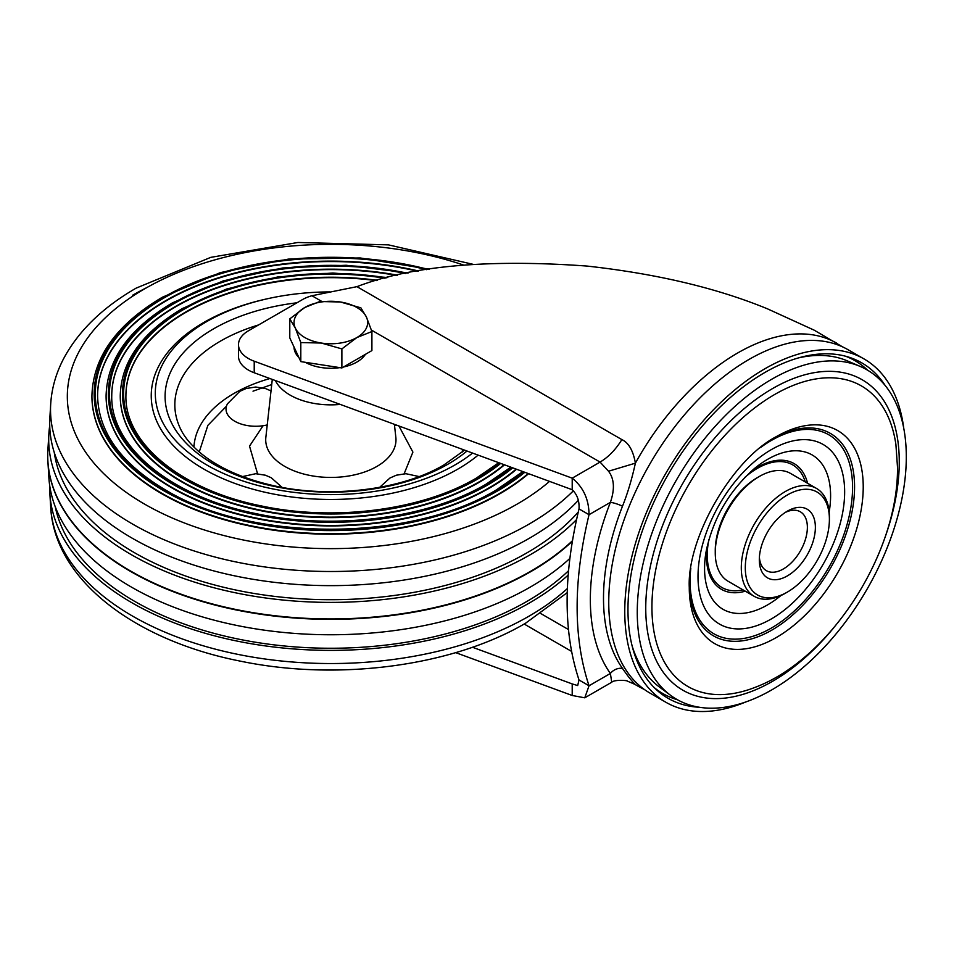 <?xml version="1.0" encoding="UTF-8"?>
<svg xmlns="http://www.w3.org/2000/svg" width="954" height="954" viewBox="0 0 954 954"><rect width="100%" height="100%" fill="white"/><g stroke="black" fill="none" stroke-linecap="round" stroke-linejoin="round"><path stroke-width="1.43" d="M885.229 385.583A193.674 111.821 120 0 0 848.929 357.201A193.674 111.821 120 0 0 764.917 372.454A193.674 111.821 120 0 0 641.911 532.082A193.674 111.821 120 0 0 656.769 690.04A193.674 111.821 120 0 0 699.509 707.284M745.694 701.989A198.205 114.432 -60 0 1 665.82 702.239A198.205 114.432 -60 0 1 635.436 543.41A198.205 114.432 -60 0 1 764.917 368.757A198.205 114.432 -60 0 1 864.026 358.931A198.205 114.432 -60 0 1 903.748 428.239M864.026 358.931L847.999 349.689A198.205 114.432 120 0 0 748.902 359.503A198.205 114.432 120 0 0 619.42 534.168A198.205 114.432 120 0 0 649.805 692.986L665.82 702.239M677.423 699.735A192.171 110.95 -60 0 1 654.229 687.607M845.554 356.212A192.171 110.95 -60 0 1 867.651 370.235M572.209 489.724L572.209 478.169L254.217 361.208A33.974 19.617 180 0 1 238.488 344.656L238.488 356.224A33.974 19.617 -0 0 0 254.217 372.764L572.209 489.724C577.218 494.542 579.495 500.933 579.018 508.911C563.158 575.095 563.158 632.12 579.018 679.987L577.683 685.556L572.209 683.923L572.209 695.49L584.766 697.815L589.035 685.771L579.018 679.987M238.488 344.656A33.974 19.617 180 0 1 248.445 330.788L302.501 299.58A33.974 19.617 180 0 1 311.934 295.74L356.951 286.653C411.532 265.784 488.245 258.928 587.068 266.071C656.746 273.786 716.871 288.036 767.469 308.834L814.263 330.203L842.537 346.862M627.494 681.168L635.4 684.555C631.87 681.263 627.577 675.885 622.497 668.408A11.329 8.944 -35.5 0 0 610.381 673.452L611.741 682.241C614.197 679.498 627.47 680.285 627.505 681.168L635.4 684.555A198.205 114.432 -60 0 0 638.536 686.486L644.618 689.67M371.428 330.084L600.066 462.082C608.413 457.145 615.676 449.644 621.865 439.603C628.65 442.751 633.17 450.598 635.4 463.155C631.87 479.17 627.577 493.516 622.497 506.204A197.049 113.764 120 0 0 622.497 668.408M572.209 683.923L472.457 647.241M455.69 652.631L572.209 695.49M608.521 471.228C614.304 478.825 614.925 489.199 610.381 502.364A207.817 119.989 120 0 0 610.381 673.452L589.035 685.771C573.163 637.904 573.163 580.879 589.035 514.695C588.916 499.347 583.299 487.172 572.209 478.169L600.066 462.082L608.521 471.228L635.4 463.155A198.205 114.432 -60 0 1 737.633 353.004A198.205 114.432 -60 0 1 836.741 343.19M579.018 508.911L589.035 514.695L610.381 502.364A11.329 2.349 -158.6 0 1 622.497 506.204M759.396 557.267A33.974 19.617 120 0 0 766.348 570.647A33.974 19.617 120 0 0 792.535 561.548A33.974 19.617 120 0 0 807.37 527.347A33.974 19.617 120 0 0 800.334 511.797A33.974 19.617 120 0 0 785.261 512.453M759.312 559.712A39.639 22.884 120 0 0 787.348 575.906A39.639 22.884 120 0 0 815.372 527.347A39.639 22.884 120 0 0 787.348 511.165A39.639 22.884 120 0 0 759.312 559.712M829.396 519.262A59.458 34.332 -60 0 1 787.348 592.088A59.458 34.332 -60 0 1 745.301 567.809A59.458 34.332 -60 0 1 787.348 494.983A59.458 34.332 -60 0 1 829.396 519.262L829.396 516.949A62.296 35.966 -60 0 0 816.493 488.424A62.296 35.966 -60 0 0 768.483 505.119A62.296 35.966 -60 0 0 741.294 567.809A62.296 35.966 -60 0 0 754.197 596.322A62.296 35.966 -60 0 0 785.345 593.245L787.348 592.088M816.493 488.424L790.461 473.399A62.296 35.966 120 0 0 759.312 476.487A62.296 35.966 120 0 0 715.261 552.783A62.296 35.966 120 0 0 728.164 581.296L754.197 596.322M715.261 552.783L715.261 550.47A59.458 34.332 120 0 1 757.309 477.644L759.312 476.487M906.3 456.883A190.24 109.841 120 0 0 860.353 366.503A190.24 109.841 120 0 0 716.192 425.198A190.24 109.841 120 0 0 637.26 612.218A190.24 109.841 120 0 0 670.531 695.275A190.24 109.841 120 0 0 819.092 652.643A190.24 109.841 120 0 0 906.3 456.883M860.353 366.503L847.653 361.006A188.653 108.911 120 0 0 798.426 357.917M632.132 645.941A188.653 108.911 120 0 0 659.417 687.023L670.531 695.275M298.972 357.643A36.812 21.25 180 0 1 295.299 352.539A36.812 21.25 180 0 1 294.035 347.053M365.406 354.351A36.812 21.25 180 0 1 343.571 366.968M339.827 367.636A36.812 21.25 180 0 1 305.256 362.293M371.905 331.539L366.396 317.002A36.812 21.25 180 0 1 356.891 337.537L371.905 331.539L371.905 350.583L341.878 367.946L300.808 361.614L289.789 337.907L289.789 318.863L295.299 328.021A36.812 21.25 180 0 1 304.803 307.498A36.812 21.25 180 0 1 340.351 301.989L319.828 301.5L304.803 307.498L289.789 318.863M321.343 343.046A36.812 21.25 180 0 1 295.299 328.021L300.808 342.558L321.343 343.046L341.878 348.902L356.891 337.537A36.812 21.25 180 0 1 321.343 343.046M366.396 317.002A36.812 21.25 0 0 0 340.351 301.989L360.886 307.844L366.396 317.002M300.808 361.614L300.808 342.558M341.878 367.946L341.878 348.902M472.564 453.078A175.548 101.351 180 0 1 454.986 464.932A175.548 101.351 180 0 1 241.183 480.399A175.548 101.351 180 0 1 162.466 364.595A175.548 101.351 180 0 1 206.72 321.593A175.548 101.351 180 0 1 329.583 291.912M394.467 424.935A29.729 17.16 0 0 0 397.937 425.627M271.019 390.913L265.439 388.528L255.732 387.014L246.132 388.516L239.788 391.331L227.481 403.816A29.729 17.16 0 0 0 235.638 421.728A29.729 17.16 0 0 0 267.239 424.935M47.7 455.678A283.147 163.48 0 0 0 222.33 606.875A283.147 163.48 0 0 0 531.068 571.47A283.147 163.48 0 0 0 572.34 541.24M576.538 519.596A282.145 162.895 180 0 1 530.352 554.679A282.145 162.895 180 0 1 218.287 588.868A282.145 162.895 180 0 1 48.881 433.736L47.903 449.704A283.123 163.456 0 0 0 217.894 605.373A283.123 163.456 0 0 0 531.044 571.064A283.123 163.456 0 0 0 572.424 540.739A283.147 163.48 180 0 1 531.068 571.076A283.147 163.48 180 0 1 227.135 607.603A283.147 163.48 180 0 1 47.879 461.271A283.147 163.48 180 0 1 48.034 447.557M568.155 575.107A281.156 162.323 180 0 1 529.661 602.833A281.156 162.323 180 0 1 227.863 639.097A281.156 162.323 180 0 1 49.87 493.79A281.156 162.323 180 0 1 49.727 485.705M55.272 506.812A277.483 160.2 0 0 0 239.883 639.395A277.483 160.2 0 0 0 527.061 601.33A277.483 160.2 0 0 0 568.524 570.731M48.034 463.799L48.881 477.632A282.145 162.895 0 0 0 227.505 623.439A282.145 162.895 0 0 0 530.352 587.044A282.145 162.895 0 0 0 569.836 558.46M572.376 540.99A283.135 163.468 180 0 1 531.056 571.267A283.135 163.468 180 0 1 227.147 607.793A283.135 163.468 180 0 1 47.891 461.462A283.135 163.468 180 0 1 47.879 461.366M54.283 452.506A277.483 160.2 0 0 0 235.161 589.882A277.483 160.2 0 0 0 527.061 552.783A277.483 160.2 0 0 0 578.267 512.036M472.993 264.306L388.457 244.868L297.898 242.483L210.786 257.353L136.136 288.132C102.615 307.462 78.431 330.99 63.584 358.728C56 373.264 51.707 388.338 50.705 403.936L49.87 417.578A281.156 162.323 0 0 0 218.681 572.161A281.156 162.323 0 0 0 529.661 538.092A281.156 162.323 0 0 0 578.386 500.278M91.93 396.041A238.917 137.936 0 0 0 91.93 396.28A238.917 137.936 0 0 0 239.418 523.71A238.917 137.936 0 0 0 499.789 493.814A238.917 137.936 0 0 0 528.599 473.685M417.447 271.186A233.253 134.669 0 0 0 165.913 301.011A233.253 134.669 0 0 0 97.594 396.005M106.097 395.922A224.762 129.768 0 0 0 106.097 396.16A224.762 129.768 0 0 0 244.844 516.042A224.762 129.768 0 0 0 489.772 487.911A224.762 129.768 0 0 0 516.555 469.261M396.53 275.432A219.098 126.488 0 0 0 175.93 306.663A219.098 126.488 0 0 0 111.749 395.886M120.252 395.791A210.595 121.587 0 0 0 120.252 396.041A210.595 121.587 0 0 0 181.928 482.008A210.595 121.587 0 0 0 479.767 482.008A210.595 121.587 0 0 0 504.499 464.825M376.246 280.607A204.943 118.32 0 0 0 185.935 312.328A204.943 118.32 0 0 0 125.916 395.767M48.881 433.736A282.145 162.895 180 0 1 49.727 425.651M254.217 361.208L254.217 372.764M311.934 295.74L321.653 301.357M589.035 685.771L600.066 679.403M621.865 439.603L356.951 286.653M571.541 651.379L524.163 624.023M568.441 629.533L540.906 613.625M742.975 589.846A70.787 40.867 -60 0 1 707.26 555.097A70.787 40.867 -60 0 1 708.846 539.702M744.776 477.477A70.787 40.867 -60 0 1 805.271 481.949M745.289 591.182A72.611 41.916 -60 0 1 706.437 556.11A72.611 41.916 -60 0 1 706.997 547.083M750.249 472.17A72.611 41.916 -60 0 1 807.573 483.284M829.169 511.988A89.127 51.456 120 0 0 830.6 495.734A89.127 51.456 120 0 0 754.018 468.891C728.832 491.286 712.829 518.988 706.032 551.996A89.127 51.456 120 0 0 704.565 568.501A89.127 51.456 120 0 0 780.932 595.534M844.648 491.954A103.688 59.863 120 0 0 771.321 449.632A103.688 59.863 120 0 0 698.006 576.61A103.688 59.863 120 0 0 771.321 618.943A103.688 59.863 120 0 0 844.648 491.954M760.457 447.593A114.885 66.327 -60 0 1 852.566 487.387A114.885 66.327 -60 0 1 771.321 628.09A114.885 66.327 -60 0 1 690.088 581.189A114.885 66.327 -60 0 1 690.815 568.226M774.099 437.958A116.889 67.484 -60 0 1 854.569 486.91A116.889 67.484 -60 0 1 773.002 629.425A116.889 67.484 -60 0 1 689.289 584.85M689.265 587.342A123.006 71.025 120 0 0 776.246 637.558A123.006 71.025 120 0 0 863.227 486.91A123.006 71.025 120 0 0 776.246 436.682C732.302 459.434 686.987 537.913 689.265 587.342M895.901 444.481A173.533 100.194 120 0 0 765.215 400.37A173.533 100.194 120 0 0 651.928 607.042A173.533 100.194 -60 0 0 755.842 687.071C831.256 658.379 898.585 551.972 897.487 467.126L895.901 444.481M833.736 627.78A179.257 103.497 -60 0 1 645.751 608.151A179.257 103.497 -60 0 1 772.513 388.6A179.257 103.497 -60 0 1 899.264 461.784A179.257 103.497 -60 0 1 883.499 541.586M193.948 447.092A136.959 79.075 180 0 1 234.004 393.43A136.959 79.075 180 0 1 269.899 378.535M253.013 391.176L271.723 384.557M462.344 449.322L462.451 451.969M296.932 302.8A165.746 95.686 0 0 0 213.648 328.796A165.746 95.686 0 0 0 213.648 464.133A165.746 95.686 0 0 0 448.046 464.133A165.746 95.686 0 0 0 467.007 451.027M464.55 450.133L444.015 464.872C401.503 490.225 328.844 499.061 270.793 485.026C244.868 478.896 223.51 469.833 206.72 457.825C193.245 447.927 184.229 437.647 179.662 427.01A156.015 90.07 180 0 1 220.529 341.079A156.015 90.07 180 0 1 258.558 324.944M404.138 473.756L412.903 452.101L398.927 425.997M272.295 379.418L265.844 437.421A65.134 37.611 0 0 0 304.004 474.09A65.134 37.611 0 0 0 376.913 466.423A65.134 37.611 0 0 0 395.85 437.421L394.396 424.327M340.232 404.413A57.562 33.235 180 0 1 275.408 380.563M263.077 425.734L249.519 446.126L257.568 473.756M199.243 451.969L207.865 425.389L226.48 406.166M567.356 588.57A280.321 161.846 180 0 1 529.065 616.141A280.321 161.846 180 0 1 228.173 652.286A280.321 161.846 180 0 1 50.705 507.421C54.605 579.96 134.943 640.444 240.193 661.11C337.358 681.383 451.981 666.488 525.559 623.224L567.225 592.637M50.705 403.936A280.321 161.846 0 0 0 219.015 558.066A280.321 161.846 0 0 0 529.065 524.104A280.321 161.846 0 0 0 573.354 490.845M146.809 287.595A280.321 161.846 0 0 0 132.63 295.227M463.644 265.069A263.531 152.151 0 0 0 144.507 288.907A263.531 152.151 0 0 0 144.507 504.07A263.531 152.151 0 0 0 517.187 504.07A263.531 152.151 0 0 0 549.54 481.388M428.167 269.386A236.675 136.637 0 0 0 163.492 297.326A236.675 136.637 0 0 0 163.492 490.571A236.675 136.637 0 0 0 498.203 490.571A236.675 136.637 0 0 0 524.772 472.278M429.312 269.207L360.159 257.95L288.346 259.106L220.374 272.605L162.383 297.219C116.507 324.396 93.027 357.261 91.93 395.791A238.917 137.936 0 0 0 239.418 523.233A238.917 137.936 0 0 0 499.789 493.337A238.917 137.936 0 0 0 528.206 473.542M522.875 471.586L496.247 489.974C411.079 541.765 253.979 542.361 167.618 491.215C121.802 464.526 98.453 432.722 97.594 395.791A233.253 134.669 180 0 1 165.913 300.558A233.253 134.669 180 0 1 418.52 270.996M426.474 269.66A235.543 135.993 0 0 0 164.291 297.779A235.543 135.993 0 0 0 164.291 490.094A235.543 135.993 0 0 0 497.404 490.094A235.543 135.993 0 0 0 523.806 471.92M407.155 273.142A222.52 128.468 0 0 0 173.509 302.99A222.52 128.468 0 0 0 173.509 484.668A222.52 128.468 0 0 0 488.198 484.668A222.52 128.468 0 0 0 512.715 467.842M408.252 272.927L346.147 265.26L282.813 267.967L223.319 280.846L172.388 302.883C129.231 328.45 107.134 359.384 106.097 395.671A224.762 129.768 0 0 0 244.844 515.565A224.762 129.768 0 0 0 489.772 487.434A224.762 129.768 0 0 0 516.15 469.106M510.819 467.15L486.242 484.072C428.036 518.463 334.115 530.555 255.91 513.61C170.575 496.545 110.354 446.52 111.749 395.66A219.098 126.488 180 0 1 175.93 306.222A219.098 126.488 180 0 1 397.615 275.193M405.498 273.488A221.388 127.812 0 0 0 174.308 303.432A221.388 127.812 0 0 0 174.308 484.191A221.388 127.812 0 0 0 487.387 484.191A221.388 127.812 0 0 0 511.749 467.496M386.68 277.805A208.354 120.299 0 0 0 183.514 308.643A208.354 120.299 0 0 0 183.514 478.765A208.354 120.299 0 0 0 478.181 478.765A208.354 120.299 0 0 0 500.659 463.417M387.718 277.542L332.863 273.011L277.852 276.934L226.527 289.05L182.405 308.536C141.943 332.493 121.23 361.506 120.252 395.552A210.595 121.587 0 0 0 250.258 507.886A210.595 121.587 0 0 0 479.767 481.531A210.595 121.587 0 0 0 504.106 464.681M498.763 462.714L476.237 478.169C421.787 510.342 333.9 521.659 260.74 505.799C180.89 489.843 124.592 443.038 125.916 395.54A204.943 118.32 180 0 1 185.935 311.875A204.943 118.32 180 0 1 377.319 280.309M385.058 278.222A207.221 119.644 0 0 0 184.313 309.096A207.221 119.644 0 0 0 184.313 478.288A207.221 119.644 0 0 0 477.382 478.288A207.221 119.644 0 0 0 499.693 463.06M267.621 298.709A179.614 103.7 0 0 0 203.846 322.44A179.614 103.7 0 0 0 203.846 469.094A179.614 103.7 0 0 0 457.86 469.094A179.614 103.7 0 0 0 478.133 455.13M633.742 683.72L638.536 686.486M584.766 697.815L611.741 682.241M162.466 364.595L161.047 367.362M379.656 487.339L389.947 478.026L396.292 475.211L405.891 473.709L419.068 476.559M242.626 476.559L255.732 473.709L265.439 475.223L271.282 477.763L282.038 487.339M50.705 507.421L49.87 493.79"/></g></svg>
